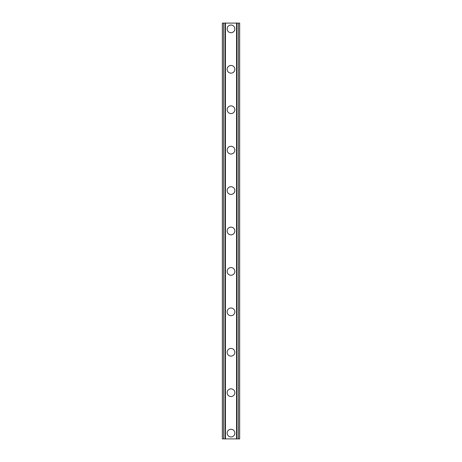 <?xml version="1.0" encoding="UTF-8"?>
<svg xmlns="http://www.w3.org/2000/svg" width="462" height="462" viewBox="0 0 462 462"><rect width="100%" height="100%" fill="white"/><g stroke="black" fill="none" stroke-linecap="round" stroke-linejoin="round"><path stroke-width="0.69" d="M227.148 433.125A3.852 3.852 0 0 1 231 429.273A3.852 3.852 0 0 1 234.852 433.125A3.852 3.852 0 0 1 231 436.977A3.852 3.852 0 0 1 227.148 433.125M227.148 392.7A3.852 3.852 0 0 1 231 388.848A3.852 3.852 0 0 1 234.852 392.7A3.852 3.852 0 0 1 231 396.552A3.852 3.852 0 0 1 227.148 392.7M227.148 352.275A3.852 3.852 0 0 1 231 348.423A3.852 3.852 0 0 1 234.852 352.275A3.852 3.852 0 0 1 231 356.127A3.852 3.852 0 0 1 227.148 352.275M227.148 311.85A3.852 3.852 0 0 1 231 307.998A3.852 3.852 0 0 1 234.852 311.85A3.852 3.852 0 0 1 231 315.702A3.852 3.852 0 0 1 227.148 311.85M227.148 271.425A3.852 3.852 0 0 1 231 267.573A3.852 3.852 0 0 1 234.852 271.425A3.852 3.852 0 0 1 231 275.277A3.852 3.852 0 0 1 227.148 271.425M227.148 231A3.852 3.852 0 0 1 231 227.148A3.852 3.852 0 0 1 234.852 231A3.852 3.852 0 0 1 231 234.852A3.852 3.852 0 0 1 227.148 231M227.148 190.575A3.852 3.852 0 0 1 231 186.723A3.852 3.852 0 0 1 234.852 190.575A3.852 3.852 0 0 1 231 194.427A3.852 3.852 0 0 1 227.148 190.575M227.148 150.15A3.852 3.852 0 0 1 231 146.298A3.852 3.852 0 0 1 234.852 150.15A3.852 3.852 0 0 1 231 154.002A3.852 3.852 0 0 1 227.148 150.15M227.148 109.725A3.852 3.852 0 0 1 231 105.873A3.852 3.852 0 0 1 234.852 109.725A3.852 3.852 0 0 1 231 113.577A3.852 3.852 0 0 1 227.148 109.725M227.148 69.3A3.852 3.852 0 0 1 231 65.448A3.852 3.852 0 0 1 234.852 69.3A3.852 3.852 0 0 1 231 73.152A3.852 3.852 0 0 1 227.148 69.3M227.148 28.875A3.852 3.852 0 0 1 231 25.023A3.852 3.852 0 0 1 234.852 28.875A3.852 3.852 0 0 1 231 32.727A3.852 3.852 0 0 1 227.148 28.875M238.432 23.1L222.338 23.1L222.338 438.9L239.662 438.9L239.662 23.1L238.432 23.1L238.432 438.9M239.662 23.1L239.662 438.9M222.338 438.9L222.338 23.1M223.568 23.1L223.568 438.9M225.046 23.1L225.046 438.9M225.456 23.1L225.456 438.9M236.544 23.1L236.544 438.9M236.954 23.1L236.954 438.9"/></g></svg>
